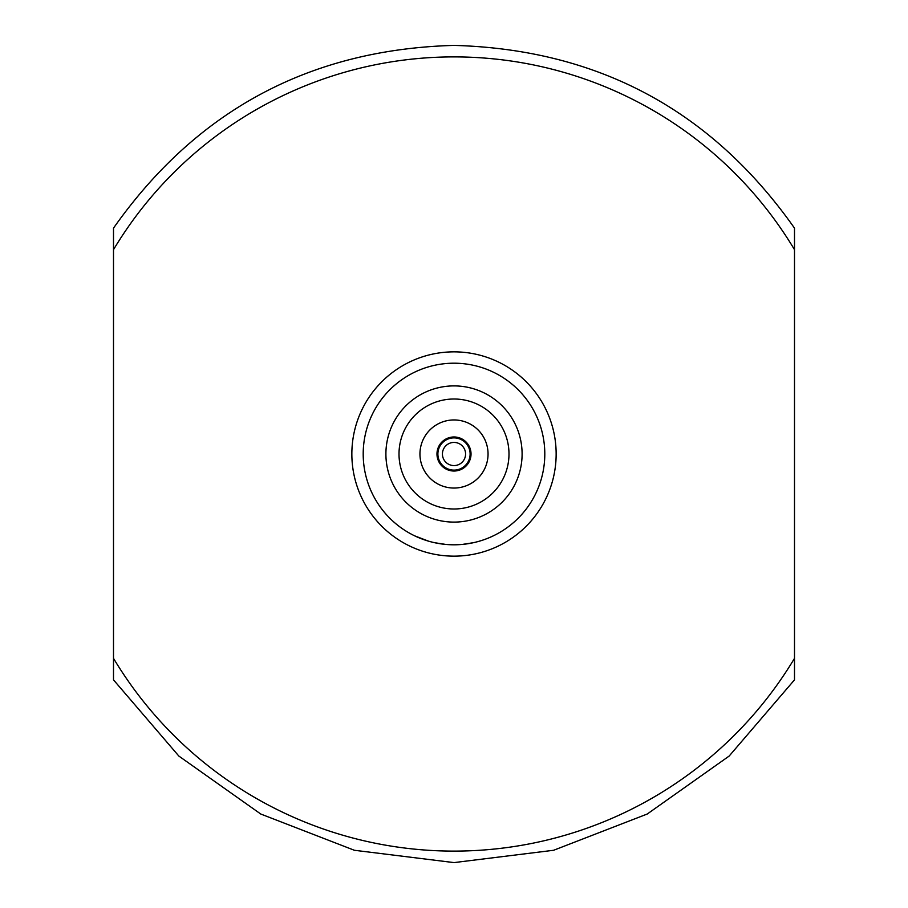 <?xml version="1.0" encoding="UTF-8"?>
<svg xmlns="http://www.w3.org/2000/svg" width="908" height="908" viewBox="0 0 908 908"><rect width="100%" height="100%" fill="white"/><g stroke="black" fill="none" stroke-linecap="round" stroke-linejoin="round"><path stroke-width="1.36" d="M454 465.577A11.577 11.577 0 0 0 465.577 454A11.577 11.577 0 0 0 454 442.423A11.577 11.577 0 0 0 442.423 454A11.577 11.577 0 0 0 454 465.577M454 437.883A16.117 16.117 0 0 1 470.117 454A16.117 16.117 0 0 1 454 470.117A16.117 16.117 0 0 1 437.883 454A16.117 16.117 0 0 1 454 437.883M454 508.991A54.991 54.991 0 0 0 508.991 454A54.991 54.991 0 0 0 454 399.009A54.991 54.991 0 0 0 399.009 454A54.991 54.991 0 0 0 454 508.991M454 385.9A68.1 68.1 0 0 1 522.1 454A68.1 68.1 0 0 1 454 522.1A68.1 68.1 0 0 1 385.9 454A68.1 68.1 0 0 1 454 385.9M454 363.2A90.8 90.8 0 0 1 544.8 454A90.8 90.8 0 0 1 454 544.8A90.8 90.8 0 0 1 363.2 454A90.8 90.8 0 0 1 454 363.2M113.5 249.666L113.5 228.135C196.469 110.333 309.969 49.418 454 45.4C598.031 49.418 711.531 110.333 794.5 228.135L794.5 679.865L729.158 756.058L647.222 814.033L553.619 850.274L454 862.6L354.381 850.274L260.778 814.033L178.842 756.058L113.5 679.865L113.5 249.666A397.102 397.102 0 0 1 794.5 249.666L794.5 270.221M113.5 231.846L113.5 270.221M454 351.85A102.15 102.15 0 0 1 556.15 454A102.15 102.15 0 0 1 454 556.15A102.15 102.15 0 0 1 351.85 454A102.15 102.15 0 0 1 454 351.85M454 419.95A34.05 34.05 0 0 0 419.95 454A34.05 34.05 0 0 0 454 488.05A34.05 34.05 0 0 0 488.05 454A34.05 34.05 0 0 0 454 419.95M454 436.975A17.025 17.025 0 0 0 436.975 454A17.025 17.025 0 0 0 454 471.025A17.025 17.025 0 0 0 471.025 454A17.025 17.025 0 0 0 454 436.975M462.41 544.414L473.397 542.7M481.456 540.555L482.205 540.305M434.762 542.734L445.749 544.425M414.74 535.879L428.519 541.157M460.821 544.539L461.616 544.482M446.543 544.494L447.326 544.55M113.5 637.779L113.5 658.334A397.102 397.102 0 0 0 794.5 658.334L794.5 637.779M113.5 679.036L113.5 679.865"/></g></svg>
